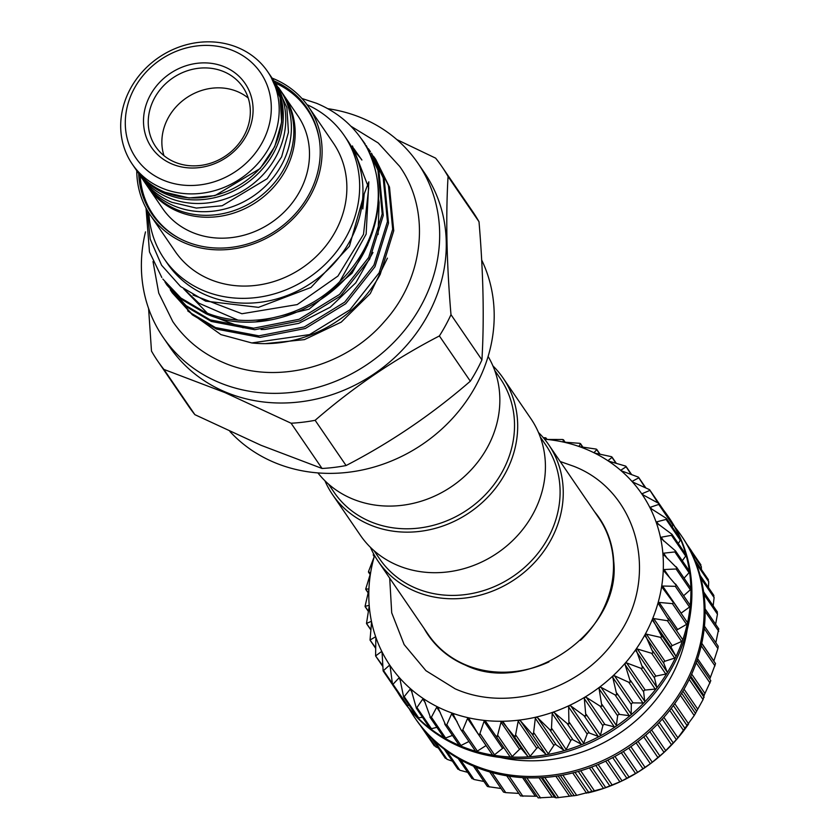 <?xml version="1.0" encoding="UTF-8"?>
<svg xmlns="http://www.w3.org/2000/svg" width="840" height="840" viewBox="0 0 840 840"><rect width="100%" height="100%" fill="white"/><g stroke="black" fill="none" stroke-linecap="round" stroke-linejoin="round"><path stroke-width="1.26" d="M271.036 76.598A81.984 73.091 145.6 0 1 271.709 77.553L274.176 81.175A81.984 73.091 145.6 0 1 263.781 173.87A81.984 73.091 145.6 0 1 168.273 197.6A81.984 73.091 145.6 0 1 138.852 173.754L136.374 170.132A81.984 73.091 145.6 0 1 135.723 169.166M271.709 77.553A81.984 73.091 145.6 0 1 261.303 170.247A81.984 73.091 145.6 0 1 165.795 193.977A81.984 73.091 145.6 0 1 136.374 170.132M424.032 628.341A103.656 92.411 -34.4 0 0 463.407 664.262A103.656 92.411 -34.4 0 0 465.224 665.049M594.426 452.97L594.521 453.022A152.355 135.828 -34.4 0 0 587.139 449.631A152.355 135.828 -34.4 0 0 579.526 446.67L596.138 449.075L596.768 449.631L594.111 452.519L594.521 453.022L611.51 456.697L611.982 457.37L608.181 460.499L608.465 461.087L625.653 466.095L625.978 466.862L621.012 470.096L621.159 470.757L638.379 477.12L638.537 477.971L632.425 481.194L632.436 481.908L649.52 489.647L649.509 490.55L642.275 493.626L642.127 494.382L658.917 503.486L658.739 504.431L650.412 507.234L650.212 508.169M452.445 735.42L445.61 737.982A1.617 1.439 145.6 0 1 444.276 737.898A161.385 143.882 -34.4 0 0 459.627 745.542A1.617 1.439 145.6 0 1 459.05 745.07L445.064 724.626M438.638 708.278L437.64 706.913A152.355 135.828 -34.4 0 0 452.644 713.255A152.355 135.828 -34.4 0 0 468.5 717.801A152.355 135.828 -34.4 0 0 485.006 720.478A152.355 135.828 -34.4 0 0 501.931 721.266A152.355 135.828 -34.4 0 0 519.047 720.132A152.355 135.828 -34.4 0 0 536.12 717.108A152.355 135.828 -34.4 0 0 552.93 712.226A152.355 135.828 -34.4 0 0 569.236 705.558A152.355 135.828 -34.4 0 0 584.819 697.19A152.355 135.828 -34.4 0 0 599.476 687.236A152.355 135.828 -34.4 0 0 613.011 675.832A152.355 135.828 -34.4 0 0 625.223 663.138A152.355 135.828 -34.4 0 0 635.975 649.309A152.355 135.828 -34.4 0 0 645.089 634.547A152.355 135.828 -34.4 0 0 652.47 619.049A152.355 135.828 -34.4 0 0 658.004 603.025A152.355 135.828 -34.4 0 0 661.615 586.677A152.355 135.828 -34.4 0 0 663.264 570.245A152.355 135.828 -34.4 0 0 662.918 553.949A152.355 135.828 -34.4 0 0 660.587 537.999A152.355 135.828 -34.4 0 0 656.303 522.617A152.355 135.828 -34.4 0 0 650.118 508.011L666.456 518.448L666.099 519.424L656.744 521.829L656.303 522.617L672.032 534.356L671.496 535.332L661.175 537.222L660.587 537.999L675.56 550.966L674.856 551.933L663.642 553.192L662.918 553.949L676.998 568.071L676.126 568.995L664.125 569.541L663.264 570.245L676.337 585.428L675.297 586.309L662.602 586.026L661.615 586.677L673.565 602.816L672.378 603.624L659.117 602.438L658.004 603.025L668.735 619.994L667.401 620.707L653.688 618.555L652.47 619.049L661.899 636.731L660.45 637.34L646.401 634.148L645.089 634.547L653.163 652.785L651.609 653.279L637.361 649.016L635.975 649.309L642.642 667.968L640.994 668.315L626.692 662.96L625.223 663.138L625.128 664.766L630.483 682.049L628.75 682.259L614.523 675.791L613.011 675.832L612.77 677.428L616.833 694.848L615.048 694.9L601.03 687.33L599.476 687.236L599.109 688.779L601.892 706.188L600.065 706.094L586.383 697.421L584.819 697.19L584.336 698.659L585.858 715.922L584.01 715.659L570.801 705.925L569.236 705.558L568.627 706.944L568.942 723.923L567.105 723.481L554.474 712.74L552.93 712.226L552.226 713.517L551.387 730.065L549.57 729.456L537.642 717.759L536.12 717.108L535.332 718.295L533.41 734.275L531.647 733.509L520.517 720.92L519.047 720.132L518.186 721.203L515.277 736.501L513.566 735.567L501.931 721.266L501.018 722.211L497.217 736.712L495.59 735.62L485.006 720.478L484.06 721.298L479.472 734.895L477.95 733.646L468.5 717.801L467.534 718.473L462.305 731.073L460.897 729.698L452.644 713.255L451.668 713.79L446.786 724.721L445.757 725.267L437.64 706.913L436.674 707.301L431.403 717.224L429.912 717.129L443.846 737.499A1.617 1.439 145.6 0 0 444.276 737.898A161.385 143.882 -34.4 0 1 430.143 728.49A1.617 1.439 145.6 0 1 429.649 727.65M445.757 725.267L444.644 723.807M486.077 745.542A1.617 1.439 -34.4 0 0 486.056 745.553L477.362 751.107A1.617 1.439 145.6 0 1 475.094 750.456M475.262 750.792L460.897 729.698M504.094 748.052A1.617 1.439 -34.4 0 0 502.582 748.377L494.508 754.793A1.617 1.439 145.6 0 1 492.156 754.404L478.37 734.255M492.261 754.593L477.95 733.646M668.262 618.524L682.395 639.177A1.617 1.439 145.6 0 1 681.607 641.466L672.21 645.635A1.617 1.439 -34.4 0 0 671.339 647.776L675.707 655.883A1.617 1.439 145.6 0 1 674.657 658.098L664.933 661.227A1.617 1.439 -34.4 0 0 663.81 663.285L667.107 671.926A1.617 1.439 145.6 0 1 665.805 674.037L655.893 676.106A1.617 1.439 -34.4 0 0 654.538 678.048L656.723 687.11A1.617 1.439 145.6 0 1 655.19 689.073L645.215 690.05A1.617 1.439 -34.4 0 0 643.65 691.845L644.69 701.211A1.617 1.439 145.6 0 1 642.947 703.017L633.045 702.87A1.617 1.439 -34.4 0 0 631.302 704.508L631.176 714.042A1.617 1.439 145.6 0 1 629.244 715.659L619.553 714.409A1.617 1.439 -34.4 0 0 617.642 715.859L616.361 725.424A1.617 1.439 145.6 0 1 614.271 726.841L604.916 724.5A1.617 1.439 -34.4 0 0 602.857 725.739L600.442 735.221A1.617 1.439 145.6 0 1 598.216 736.418L589.323 733.005A1.617 1.439 -34.4 0 0 587.16 734.024L583.632 743.295A1.617 1.439 145.6 0 1 581.312 744.24L573.006 739.82A1.617 1.439 -34.4 0 0 570.749 740.607L566.171 749.522A1.617 1.439 145.6 0 1 563.776 750.215L556.164 744.839A1.617 1.439 -34.4 0 0 553.865 745.374L548.279 753.837A1.617 1.439 145.6 0 1 545.843 754.268L539.038 747.999A1.617 1.439 -34.4 0 0 536.718 748.283L530.208 756.168A1.617 1.439 145.6 0 1 527.772 756.325L521.861 749.27A1.617 1.439 -34.4 0 0 519.551 749.291L512.211 756.483A1.617 1.439 145.6 0 1 509.796 756.378L495.695 735.756M509.817 756.409L495.59 735.62M673.281 601.86L687.089 622.051A1.617 1.439 145.6 0 1 686.574 624.383L677.639 629.517A1.617 1.439 -34.4 0 0 676.767 630.956M689.735 604.726A1.617 1.439 145.6 0 1 689.504 607.068L681.135 613.106A1.617 1.439 -34.4 0 0 681.041 613.179M690.28 587.433A1.617 1.439 145.6 0 1 690.333 589.754L683.645 595.728M688.968 570.559A1.617 1.439 145.6 0 1 689.052 572.691L684.075 578.172M685.619 554.211A1.617 1.439 145.6 0 1 685.702 556.091L682.322 560.721M680.232 538.587A1.617 1.439 145.6 0 1 680.306 540.183L678.363 543.553M672.798 523.761A1.617 1.439 145.6 0 1 672.945 525.189L672.21 526.848M658.917 503.486L658.739 504.431L672.945 525.189M663.39 509.922A1.617 1.439 145.6 0 1 663.736 510.51M649.52 489.647L657.72 502.551M638.379 477.12L645.036 487.463M625.653 466.095L631.124 474.38M611.51 456.697L616.035 463.292M596.305 449.138L599.907 454.23M579.758 443.32L580.514 443.741L578.991 446.271L579.526 446.67A152.355 135.828 -34.4 0 0 563.661 442.124L579.758 443.32L582.897 447.227M562.579 439.499L563.451 439.793L563.031 441.83L563.661 442.124A152.355 135.828 -34.4 0 0 547.155 439.446L562.579 439.499L565.183 442.323M543.354 437.724L545.811 437.829L547.155 439.446A152.355 135.828 -34.4 0 0 544.582 439.205M544.845 437.682L546.903 439.415L545.811 437.819M430.553 717.686L423.696 698.849L422.762 699.09L416.409 708.299L411.002 689.168L410.12 689.283L403.683 697.263L399.735 678.027L398.906 677.996L392.543 684.747L390.033 665.543L389.288 665.396L383.135 670.908L382.043 651.913L381.381 651.641L375.596 655.946L375.858 637.308L375.302 636.93L370.031 640.038L371.574 621.925L371.133 621.442L366.492 623.427L369.243 605.976L368.928 605.409L365.054 606.323L368.897 589.68L368.718 589.04L365.726 588.966L370.545 573.248L368.498 571.578L374.157 556.909L373.328 554.4L374.252 556.542L373.212 555.02M383.135 670.908L392.154 684.096M409.143 705.369L407.484 705.432A1.617 1.439 145.6 0 1 406.14 704.634M392.543 684.747L406.256 704.844M422.394 717.276L418.677 717.822A1.617 1.439 145.6 0 1 417.102 716.877M403.683 697.263L417.27 717.255M436.874 727.314L431.445 728.721A1.617 1.439 145.6 0 1 430.143 728.49A161.385 143.882 -34.4 0 1 417.428 717.444A161.385 143.882 -34.4 0 1 406.308 704.907A161.385 143.882 -34.4 0 1 401.709 698.607A161.385 143.882 -34.4 0 1 397.519 692.066M416.409 708.299L429.86 728.186M401.709 698.607L402.696 700.056A161.385 143.882 -34.4 0 0 460.625 746.991A161.385 143.882 -34.4 0 0 648.627 700.276A161.385 143.882 -34.4 0 0 669.091 517.808L668.105 516.359A161.385 143.882 -34.4 0 0 663.526 510.08L649.677 489.836M468.909 741.51L460.981 745.479A1.617 1.439 145.6 0 1 459.627 745.542A161.385 143.882 -34.4 0 0 476.007 751.327A161.385 143.882 -34.4 0 0 493.175 755.16A161.385 143.882 -34.4 0 0 510.909 756.998A161.385 143.882 -34.4 0 0 528.969 756.808A161.385 143.882 -34.4 0 0 547.113 754.603A161.385 143.882 -34.4 0 0 565.078 750.414A161.385 143.882 -34.4 0 0 582.645 744.282A161.385 143.882 -34.4 0 0 599.571 736.302A161.385 143.882 -34.4 0 0 615.615 726.59A161.385 143.882 -34.4 0 0 630.567 715.26A161.385 143.882 -34.4 0 0 644.238 702.471A161.385 143.882 -34.4 0 0 656.418 688.401A161.385 143.882 -34.4 0 0 666.96 673.228A161.385 143.882 -34.4 0 0 675.707 657.174A161.385 143.882 -34.4 0 0 682.563 640.448A161.385 143.882 -34.4 0 0 687.414 623.28A161.385 143.882 -34.4 0 0 690.197 605.892A161.385 143.882 -34.4 0 0 690.889 588.525A161.385 143.882 -34.4 0 0 689.472 571.41A161.385 143.882 -34.4 0 0 685.965 554.788A161.385 143.882 -34.4 0 0 680.411 538.881A161.385 143.882 -34.4 0 0 672.893 523.898A161.385 143.882 -34.4 0 0 668.105 516.359M500.671 757.523A147.189 131.219 -34.4 0 0 687.151 629.948M409.185 708.729A161.385 143.882 -34.4 0 0 414.918 717.917A161.385 143.882 -34.4 0 0 472.836 764.851A161.385 143.882 -34.4 0 0 660.849 718.137A161.385 143.882 -34.4 0 0 681.314 535.668A161.385 143.882 -34.4 0 0 674.825 526.995M681.314 535.668L682.3 537.106A161.385 143.882 145.6 0 1 687.089 544.656A161.385 143.882 145.6 0 1 694.606 559.639A161.385 143.882 145.6 0 1 700.161 575.547A161.385 143.882 145.6 0 1 703.668 592.169A161.385 143.882 145.6 0 1 705.096 609.284A161.385 143.882 145.6 0 1 704.403 626.65A161.385 143.882 145.6 0 1 701.61 644.028A161.385 143.882 145.6 0 1 696.759 661.206A161.385 143.882 145.6 0 1 689.913 677.933A161.385 143.882 145.6 0 1 681.156 693.987A161.385 143.882 145.6 0 1 670.614 709.159A161.385 143.882 145.6 0 1 658.434 723.23A161.385 143.882 145.6 0 1 644.774 736.019A161.385 143.882 145.6 0 1 629.822 747.348A161.385 143.882 145.6 0 1 613.767 757.061A161.385 143.882 145.6 0 1 596.851 765.041A161.385 143.882 145.6 0 1 579.285 771.162A161.385 143.882 145.6 0 1 561.309 775.362A161.385 143.882 145.6 0 1 543.165 777.567A161.385 143.882 145.6 0 1 525.105 777.746A161.385 143.882 145.6 0 1 507.37 775.908A161.385 143.882 145.6 0 1 490.203 772.075A161.385 143.882 145.6 0 1 473.834 766.3A161.385 143.882 145.6 0 1 458.472 758.657A161.385 143.882 145.6 0 1 444.339 749.249A161.385 143.882 145.6 0 1 431.634 738.202A161.385 143.882 145.6 0 1 420.504 725.666A161.385 143.882 145.6 0 1 415.905 719.365L414.918 717.917M506.804 775.824L520.558 795.921L536.855 796.268M538.199 797.895L524.391 777.714L538.199 797.895L553.686 797.055L556.175 797.843L576.681 795.344L603.477 788.435L620.991 781.389L637.644 772.338L651.252 763.087L664.02 752.346L677.019 738.99L694.207 715.554L703.049 699.605L704.319 694.837L710.798 680.694L696.99 660.524L710.798 680.704M688.286 724.416A152.355 135.828 145.6 0 1 688.264 724.448A152.355 135.828 145.6 0 1 687.813 725.099A152.355 135.828 145.6 0 1 677.072 738.927A152.355 135.828 145.6 0 1 664.86 751.622A152.355 135.828 145.6 0 1 651.325 763.025A152.355 135.828 145.6 0 1 636.668 772.978A152.355 135.828 145.6 0 1 621.075 781.347A152.355 135.828 145.6 0 1 604.769 788.014A152.355 135.828 145.6 0 1 588.357 792.803A152.355 135.828 145.6 0 1 587.969 792.897L588.893 792.677L574.99 772.359M687.813 725.099L688.622 723.944L674.73 703.637M709.832 678.888L715.533 663.59L701.747 643.44M487.704 786.576L501.039 788.487M370.503 547.397A103.289 92.085 -34.4 0 0 378.157 561.288A103.289 92.085 -34.4 0 0 550.872 539.973A103.289 92.085 -34.4 0 0 548.657 444.654L598.899 518.091A103.289 92.085 145.6 0 1 601.115 613.421A103.289 92.085 145.6 0 1 580.534 640.29M548.657 444.654A103.289 92.085 -34.4 0 0 538.472 432.485M374.01 550.651L379.628 558.863A100.706 89.775 -34.4 0 0 548.026 538.083A100.706 89.775 -34.4 0 0 545.864 445.147L540.246 436.926M494.676 370.314L500.294 378.525A100.706 89.775 145.6 0 1 502.446 471.471A100.706 89.775 145.6 0 1 334.058 492.251L328.44 484.04M492.902 365.862A103.289 92.085 145.6 0 1 503.087 378.031A103.289 92.085 145.6 0 1 505.292 473.361A103.289 92.085 145.6 0 1 332.588 494.676A103.289 92.085 145.6 0 1 324.933 480.774M503.087 378.031L530.827 418.582A103.289 92.085 145.6 0 1 533.033 513.912A103.289 92.085 145.6 0 1 360.329 535.227L332.588 494.676M317.909 472.909A103.289 92.085 -34.4 0 0 487.463 447.3A103.289 92.085 -34.4 0 0 488.114 356.465M161.7 187.992A81.984 73.091 145.6 0 1 132.279 164.147A81.984 73.091 145.6 0 1 142.674 71.453A81.984 73.091 145.6 0 1 238.182 47.723A81.984 73.091 145.6 0 1 267.613 71.568A81.984 73.091 145.6 0 1 257.208 164.262A81.984 73.091 145.6 0 1 161.7 187.992M233.52 50.831A75.527 67.337 -34.4 0 0 134.337 88.389A75.527 67.337 -34.4 0 0 163.065 180.054A75.527 67.337 -34.4 0 0 262.248 142.506A75.527 67.337 -34.4 0 0 233.52 50.831M224.732 66.959A56.679 50.526 145.6 0 1 246.288 135.755A56.679 50.526 145.6 0 1 171.853 163.936A56.679 50.526 145.6 0 1 150.297 95.141A56.679 50.526 145.6 0 1 224.732 66.959M174.657 162.067A52.805 47.082 -34.4 0 0 236.166 146.779A52.805 47.082 -34.4 0 0 242.865 87.077A52.805 47.082 -34.4 0 0 223.913 71.715A52.805 47.082 -34.4 0 0 162.393 87.003A52.805 47.082 -34.4 0 0 155.704 146.706A52.805 47.082 -34.4 0 0 174.657 162.067M248.22 98.028A52.805 47.082 -34.4 0 0 237.542 91.633A52.805 47.082 -34.4 0 0 180.894 102.155A52.805 47.082 -34.4 0 0 163.968 155.673M278.366 87.37A81.984 73.091 145.6 0 1 279.794 89.376L282.272 92.998A81.984 73.091 145.6 0 1 271.877 185.703A81.984 73.091 145.6 0 1 176.369 209.422A81.984 73.091 145.6 0 1 146.937 185.588L144.459 181.965A81.984 73.091 145.6 0 1 143.105 179.897M279.794 89.376A81.984 73.091 145.6 0 1 269.399 182.081A81.984 73.091 145.6 0 1 173.891 205.81A81.984 73.091 145.6 0 1 144.459 181.965M192.003 232.281A81.984 73.091 145.6 0 1 162.572 208.435L148.26 187.509A81.984 73.091 145.6 0 0 177.691 211.355A81.984 73.091 145.6 0 0 273.2 187.625A81.984 73.091 145.6 0 0 283.594 94.93A81.984 73.091 145.6 0 0 282.923 93.975L297.906 115.847A81.984 73.091 145.6 0 1 287.511 208.551A81.984 73.091 145.6 0 1 192.003 232.281M178.143 237.689A93.282 83.16 145.6 0 1 153.248 214.809A93.282 83.16 145.6 0 1 140.175 175.613M153.248 214.809L157.216 220.605A93.282 83.16 -34.4 0 0 158.056 221.802M136.763 170.698A95.865 85.46 -34.4 0 0 150.318 215.093A95.865 85.46 -34.4 0 0 184.716 242.97A95.865 85.46 -34.4 0 0 296.394 215.229A95.865 85.46 -34.4 0 0 308.553 106.838A95.865 85.46 -34.4 0 0 274.144 78.96A95.865 85.46 -34.4 0 0 272.087 78.12M150.318 215.093L175.077 251.297A95.865 85.46 -34.4 0 0 209.486 279.174A95.865 85.46 -34.4 0 0 321.163 251.433A95.865 85.46 -34.4 0 0 333.322 143.041L308.553 106.838M138.695 173.534A93.923 83.737 -34.4 0 0 151.914 214.001A93.923 83.737 -34.4 0 0 185.619 241.322A93.923 83.737 -34.4 0 0 295.04 214.137A93.923 83.737 -34.4 0 0 306.957 107.93A93.923 83.737 -34.4 0 0 274.029 80.945M417.869 163.149L424.473 172.809A154.287 137.55 145.6 0 1 404.901 347.256A154.287 137.55 145.6 0 1 225.172 391.913A154.287 137.55 145.6 0 1 169.796 347.036L163.191 337.386A154.287 137.55 -34.4 0 0 218.568 382.253A154.287 137.55 -34.4 0 0 398.296 337.596A154.287 137.55 -34.4 0 0 417.869 163.149A154.287 137.55 -34.4 0 0 362.492 118.283A154.287 137.55 -34.4 0 0 327.81 108.686M291.092 423.224L322.046 468.468A172.168 153.489 -34.4 0 0 346.091 465.538L315.137 420.305A172.168 153.489 145.6 0 1 291.092 423.224L224.963 392.606L163.926 369.421A172.168 153.489 145.6 0 1 157.678 360.99A172.168 153.489 145.6 0 1 151.484 351.057L148.596 308.511M157.678 360.99L188.622 406.235A172.168 153.489 -34.4 0 0 194.88 414.666L261.009 445.284L322.046 468.468M229.908 431.498A153.636 136.972 -34.4 0 0 274.019 462.315A153.636 136.972 -34.4 0 0 445.882 425.208A153.636 136.972 -34.4 0 0 481.677 260.012M148.859 212.888A109.095 97.261 -34.4 0 0 164.157 258.772L167.465 263.592A109.095 97.261 -34.4 0 0 206.619 295.323A109.095 97.261 -34.4 0 0 333.711 263.75A109.095 97.261 -34.4 0 0 347.55 140.396L344.243 135.566A109.095 97.261 -34.4 0 0 307.031 104.685M164.157 258.772A109.095 97.261 -34.4 0 0 203.311 290.504A109.095 97.261 -34.4 0 0 330.414 258.92A109.095 97.261 -34.4 0 0 344.243 135.566M145.499 231.893A154.287 137.55 -34.4 0 0 163.191 337.386M147.21 210.158L150.213 239.117L161.595 265.251L180.558 286.493L205.622 301.13L258.51 307.356L310.937 287.48L349.43 246.225L364.193 193.946L368.823 181.808L366.145 234.15L339.749 281.631C304.059 318.045 247.317 330.278 205.013 312.239L180.873 298.022L162.855 279.048L181.923 299.565L206.073 313.782C259.844 337.869 336.053 308.207 364.476 251.402C382.316 215.597 383.229 181.22 367.206 148.26C355.73 127.554 338.825 112.56 316.491 103.267L301.959 98.501M161.805 277.505L149.468 251.906L146.024 208.026M172.284 292.834L192.412 314.885L216.562 329.112L259.959 337.386L305.34 328.493L345.744 303.702L374.966 266.721L388.5 223.115L384.258 179.434L371.48 153.195L383.197 177.891L387.45 221.571L373.905 265.178L344.683 302.159L304.28 326.949L258.899 335.843L215.502 327.569L191.352 313.341L172.284 292.824L170.258 289.727M167.044 285.169L187.162 307.219L211.312 321.447L254.72 329.721L300.101 320.828L340.494 296.037L369.716 259.056L383.26 215.45L379.008 171.77L366.24 145.541L377.958 170.226L382.2 213.906L368.666 257.512L339.444 294.494L299.04 319.284L253.659 328.178L210.263 319.904L186.113 305.676L167.044 285.169L165.008 282.062M378.84 276.885L380.205 274.386L393.74 230.769L389.498 187.1L375.669 159.316L388.437 185.556L392.69 229.226L379.144 272.843L349.923 309.824L309.53 334.604L251.759 342.941A121.621 108.423 -34.4 0 0 378.84 276.885M373.517 156.292L375.669 159.316M368.277 148.638L370.419 151.652M361.284 138.684L365.18 143.997M251.759 342.941L220.93 334.604L187.677 310.842M194.88 414.666L163.926 369.421M481.929 359.909L450.986 314.664A172.168 153.489 145.6 0 1 439.383 335.947L470.327 381.192A172.168 153.489 -34.4 0 0 481.929 359.909C484.323 319 483.346 272.947 479.01 221.739A172.168 153.489 -34.4 0 0 472.826 211.806L441.872 166.572A172.168 153.489 145.6 0 1 448.056 176.505L479.01 221.739M396.816 139.577L435.614 158.141A172.168 153.489 145.6 0 1 441.872 166.572M448.056 176.505C445.673 217.403 446.649 263.466 450.986 314.664M439.383 335.947C394.821 359.006 353.409 387.125 315.137 420.305M346.091 465.538C390.642 442.481 432.054 414.362 470.327 381.192M339.749 281.631A121.621 108.423 -34.4 0 0 367.206 148.26M312.007 116.487A93.282 83.16 -34.4 0 0 311.189 115.269L307.23 109.473A93.282 83.16 145.6 0 1 319.536 140.963M275.436 83.076A93.282 83.16 145.6 0 1 307.23 109.473M548.94 661.909A103.289 92.085 145.6 0 1 428.4 634.736L378.157 561.288M458.031 768.852L459.848 770.238L467.691 772.349M445.473 757.743L447.08 759.339L452.424 761.177M434.501 745.164L435.887 746.939L438.281 747.957M701.411 569.53L701.337 566.706L700.203 564.764M708.446 587.538L708.708 581.7L707.826 579.621M713.171 605.819L714.105 597.607L713.486 595.413M715.617 624.278L717.454 614.198L717.129 611.929M715.817 642.758L718.683 628.95M701.778 643.283L713.864 660.944L717.896 648.585L718.231 646.275L704.456 626.147M520.558 795.921L506.782 775.814M492.062 772.601L505.754 792.624L503.507 792.078L489.731 771.939M505.754 792.624L518.784 793.391L506.751 775.814M472.028 778.344L474.012 779.499L483.945 781.462M424.106 699.269L423.696 698.849A152.355 135.828 -34.4 0 0 437.64 706.913M411.243 689.451L411.002 689.168A152.355 135.828 -34.4 0 0 423.696 698.849M399.84 678.153L399.735 678.027A152.355 135.828 -34.4 0 0 411.002 689.168M374.556 555.524A152.355 135.828 -34.4 0 0 374.157 556.909A152.355 135.828 -34.4 0 0 370.545 573.248A152.355 135.828 -34.4 0 0 368.897 589.68A152.355 135.828 -34.4 0 0 369.243 605.976A152.355 135.828 -34.4 0 0 371.574 621.925A152.355 135.828 -34.4 0 0 375.858 637.308A152.355 135.828 -34.4 0 0 382.043 651.913A152.355 135.828 -34.4 0 0 390.033 665.543L389.288 665.396L390.485 667.149M382.043 651.913L381.381 651.641L382.316 653.005M382.578 665.448L375.596 655.946M375.858 637.308L375.995 637.928M375.585 647.703L370.031 640.038M370.87 629.611L366.492 623.427M368.413 611.279L365.054 606.323M368.204 592.883L365.726 588.966M370.545 573.248L370.577 572.639M368.477 572.124L370.199 574.634L368.498 571.578M374.157 556.909L374.262 556.164M546.441 439.288L547.155 439.446M563.094 441.935L563.661 442.124M608.675 461.202L608.465 461.087A152.355 135.828 -34.4 0 0 594.521 453.022M621.716 471.125L621.159 470.757A152.355 135.828 -34.4 0 0 608.465 461.087M633.371 482.58L632.425 481.194L632.436 481.908A152.355 135.828 -34.4 0 0 621.159 470.757M680.284 538.661L666.456 518.448M685.787 554.411L672.032 534.356M660.587 537.999L660.839 538.545M689.262 570.864L675.56 550.966M662.918 553.949L663.821 555.387M676.074 566.675L676.998 568.071M675.528 583.968L676.337 585.428M672.893 601.293L687.215 622.209M668.199 618.419L682.416 639.208M453.757 714.536L453.443 713.969M390.033 665.543L390.033 665.543A152.355 135.828 -34.4 0 0 399.735 678.027M650.118 508.011A152.355 135.828 -34.4 0 0 642.127 494.382A152.355 135.828 -34.4 0 0 632.436 481.908M463.407 664.262L465.266 665.07C528.549 696.234 621.464 631.333 613.736 561.414A103.656 92.411 -34.4 0 0 594.531 511.707M527.772 756.325L513.566 735.567M545.843 754.268L531.647 733.509M563.776 750.215L549.57 729.456M581.312 744.24L567.105 723.481M598.216 736.418L584.01 715.659M614.271 726.841L600.065 706.094M629.244 715.659L615.048 694.9M642.947 703.017L628.75 682.259M655.19 689.073L640.994 668.315M665.805 674.037L651.609 653.279M674.657 658.098L660.45 637.34M681.607 641.466L667.401 620.707M686.574 624.383L672.378 603.624M689.504 607.068L675.297 586.309M690.333 589.754L676.126 568.995M689.052 572.691L674.856 551.933M685.702 556.091L671.496 535.332M680.306 540.183L666.099 519.424M541.296 777.683L554.589 797.097M558.127 775.898L571.767 795.837M591.654 767.067L605.735 787.658M607.856 760.095L622.051 780.843M623.396 751.506L637.644 772.338M638.033 741.426L652.281 762.248M651.588 729.971L665.774 750.708M663.873 717.318L677.943 737.877M684.033 689.157L697.662 709.065M691.677 674.09L704.939 693.473M697.599 658.697L710.367 677.355M270.385 75.621L280.119 97.577L281.62 122.126L274.722 146.633L260.169 168.504L214.966 195.615L189.095 197.957L164.672 192.224C152.345 186.931 142.464 178.93 135.051 168.21A81.984 73.091 -34.4 0 0 164.483 192.045A81.984 73.091 -34.4 0 0 259.99 168.315A81.984 73.091 -34.4 0 0 270.385 75.621L267.613 71.568M446.67 750.981L459.848 770.238M434.501 740.953L447.08 759.339M425.292 731.462L435.887 746.939M690.501 550.851L701.337 566.706M696.066 563.22L708.708 581.7M700.896 578.308L714.105 597.607M703.994 594.521L717.454 614.198M705.117 611.384L718.725 631.271M704.203 628.551L717.896 648.585M701.736 643.461L715.491 663.569M701.211 645.771L714.976 665.9M696.202 662.802L710.01 682.983M690.743 676.148L704.067 695.615M690.27 677.177L704.109 697.4M689.21 679.381L703.049 699.605M682.868 691.152L696.538 711.123M681.65 693.189L695.51 713.444M680.348 695.289L694.207 715.554M673.355 705.537L687.267 725.886M671.244 708.341L685.125 728.626M669.711 710.304L683.592 730.59M662.288 719.093L676.379 739.683M659.2 722.421L673.092 742.718M657.457 724.227L671.349 744.534M649.824 731.587L664.02 752.346M645.687 735.242L659.578 755.549M643.755 736.869L657.647 757.176M636.111 742.865L650.36 763.697M630.861 746.634L644.763 766.941M628.772 748.052L642.674 768.359M621.337 752.766L635.586 773.577M614.943 756.431L628.835 776.738M612.727 757.617L626.619 777.935M605.703 761.135L619.889 781.861M598.143 764.505L612.034 784.802M595.823 765.461L609.714 785.757M589.418 767.886L603.477 788.435M580.692 770.752L594.573 791.038M578.298 771.446L592.169 791.731M572.723 772.937L586.593 793.212M562.821 775.089L576.681 795.344M560.385 775.52L574.245 795.784M555.839 776.234L569.447 796.121M544.772 777.452L558.611 797.675M542.336 777.62L556.175 797.843M539.038 777.788L552.269 797.129M526.806 777.819L540.603 798M522.585 777.609L535.311 796.215M509.145 776.192L522.91 796.31M475.786 767.109L489.384 786.986M460.562 759.832L474.012 779.499M445.61 737.982L431.403 717.224M440.307 712.614L436.674 707.301M425.366 702.901L422.762 699.09M431.445 728.721L417.239 707.962M412.072 692.15L410.12 689.283M418.677 717.822L404.471 697.064M400.428 680.222L398.906 677.996M407.484 705.432L393.278 684.674M391.881 682.763L383.806 670.95M643.493 495.411L642.275 493.626M651.956 509.502L650.412 507.234M658.739 524.748L656.744 521.829M663.831 541.107L661.175 537.222M667.37 558.642L663.642 553.192M669.9 577.973L664.125 569.541M681.135 613.106L662.602 586.026M677.639 629.517L659.117 602.438M672.21 645.635L653.688 618.555M671.339 647.776L652.806 620.697M675.707 655.883L661.5 635.124M664.933 661.227L646.401 634.148M663.81 663.285L645.288 636.206M667.107 671.926L652.911 651.168M655.893 676.106L637.361 649.016M654.538 678.048L636.017 650.969M656.723 687.11L642.526 666.351M645.215 690.05L626.692 662.96M643.65 691.845L625.128 664.766M644.69 701.211L630.494 680.452M633.045 702.87L614.523 675.791M631.302 704.508L612.77 677.428M631.176 714.042L616.97 693.284M619.553 714.409L601.03 687.33M617.642 715.859L599.109 688.779M616.361 725.424L602.154 704.666M604.916 724.5L586.383 697.421M602.857 725.739L584.336 698.659M600.442 735.221L586.236 714.462M589.323 733.005L570.801 705.925M587.16 734.024L568.627 706.944M583.632 743.295L569.425 722.537M573.006 739.82L554.474 712.74M570.749 740.607L552.226 713.517M566.171 749.522L551.964 728.763M556.164 744.839L537.642 717.759M553.865 745.374L535.332 718.295M548.279 753.837L534.082 733.078M539.038 747.999L520.517 720.92M536.718 748.283L518.186 721.203M530.208 756.168L516.012 735.409M521.861 749.27L503.328 722.179M519.551 749.291L501.018 722.211M512.211 756.483L498.005 735.725M502.582 748.377L484.06 721.298M494.508 754.793L480.312 734.034M486.056 745.553L467.534 718.473M477.362 751.107L463.155 730.349M457.244 721.938L451.668 713.79M460.981 745.479L446.786 724.721M140.28 175.77L141.655 177.859C149.226 188.79 159.264 196.938 171.78 202.293L196.319 208.078L222.169 205.748L267.162 178.721L281.62 156.859L288.456 132.269L286.881 107.52L275.531 83.233M265.188 343.644L304.437 339.623L341.25 322.108L370.282 293.559L387.408 258.142M153.017 261.534L158.75 293.129L172.798 321.594C185.472 339.895 202.283 353.535 223.23 362.502C275.499 385.633 345.555 367.385 384.815 321.09C424.294 277.274 431.13 210.756 399.672 166.394L378.242 142.989L350.889 126.189M560.196 461.517L573.657 466.253C639.566 491.589 660.534 579.957 615.615 639.02C580.871 689.829 508.41 712.625 455.196 688.842L425.943 670.698L404.145 644.595L391.713 612.822L389.697 578.151M672.84 523.824L658.97 503.548M645.729 487.757L638.652 477.414M631.586 474.537L626.042 466.442M616.329 463.365L612.024 457.076M600.065 454.262L596.778 449.442M582.971 447.237L580.503 443.636M565.204 442.323L563.441 439.751M135.051 168.21L132.279 164.147M147.609 186.543L148.26 187.509M364.193 193.946L362.828 208.929M352.433 145.929L368.707 187.898L363.5 234.36L337.932 276.066L297.224 304.584L241.92 313.74L193.001 295.04M353.808 148.565L361.882 160.041M367.721 244.85L351.981 273.273L309.046 309.173L255.917 321.846M237.972 320.124L198.922 303.219L184.548 289.558M355.593 152.292L361.651 159.527M378.599 199.185L379.082 202.398L378.084 234.518M372.971 252.494L355.803 282.796L330.183 307.251L298.725 323.369L264.821 329.48L261.083 329.511M243.212 327.789L211.585 315.893M207.375 313.183L183.719 288.95M444.181 749.112L457.968 769.272M431.54 738.108L445.358 758.3M420.483 725.634L434.332 745.878M686.49 543.648L691.625 551.145M687.068 544.625L700.917 564.858M694.565 559.524L708.372 579.705M700.109 575.337L713.895 595.497M703.626 591.864L717.402 612.003M705.086 608.874L718.851 629.002M458.209 758.499L471.986 778.638M473.466 766.143L487.242 786.272M382.599 666.183L375.637 656.009M375.564 648.175L370.115 640.216M370.839 629.895L366.608 623.711M368.393 611.436L365.159 606.711M368.193 592.956L365.778 589.438M690.669 587.8L676.673 567.357M689.976 604.989L675.938 584.462"/></g></svg>
